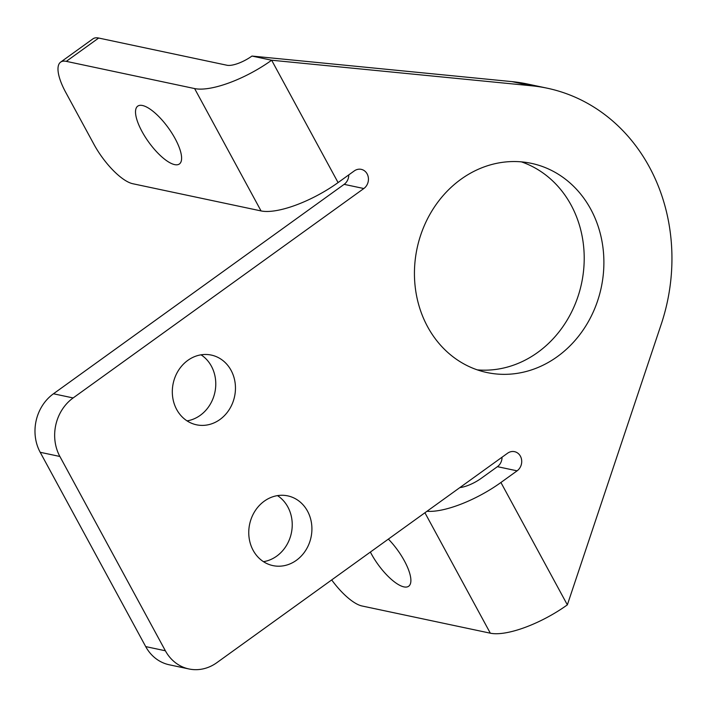 <?xml version="1.0" encoding="UTF-8"?>
<svg xmlns="http://www.w3.org/2000/svg" width="707" height="707" viewBox="0 0 707 707"><rect width="100%" height="100%" fill="white"/><g stroke="black" fill="none" stroke-linecap="round" stroke-linejoin="round"><path stroke-width="1.06" d="M388.364 539.096A35.642 12.134 54.2 0 1 404.369 560.828A35.642 12.134 54.2 0 1 408.673 586.244A35.642 12.134 54.2 0 1 371.308 553.82A35.642 12.134 54.2 0 1 370.371 552.061M142.036 131.555A35.642 12.134 54.2 0 1 137.732 106.138A35.642 12.134 54.2 0 1 175.089 138.563A35.642 12.134 54.2 0 1 179.392 163.98A35.642 12.134 54.2 0 1 142.036 131.555M264.277 501.166A35.642 31.382 102 0 0 249.103 537.797A35.642 31.382 102 0 0 272.937 565.609A35.642 31.382 102 0 0 296.392 560.306A35.642 31.382 102 0 0 311.566 523.684A35.642 31.382 102 0 0 287.731 495.872A35.642 31.382 102 0 0 264.277 501.166M263.49 561.676A35.642 31.382 102 0 0 276.711 556.135A35.642 31.382 102 0 0 277.498 495.625M187.832 360.367A35.642 31.382 102 0 0 172.658 396.989A35.642 31.382 102 0 0 196.493 424.801A35.642 31.382 102 0 0 219.939 419.507A35.642 31.382 102 0 0 235.113 382.876A35.642 31.382 102 0 0 211.278 355.073A35.642 31.382 102 0 0 187.832 360.367M187.046 420.877A35.642 31.382 102 0 0 200.258 415.327A35.642 31.382 102 0 0 201.044 354.826M460.999 179.242A106.925 94.146 102 0 0 415.477 289.11A106.925 94.146 102 0 0 486.982 372.545A106.925 94.146 102 0 0 557.328 356.646A106.925 94.146 102 0 0 602.85 246.778A106.925 94.146 102 0 0 531.346 163.344A106.925 94.146 102 0 0 460.999 179.242M477.269 369.858A106.925 94.146 102 0 0 537.647 352.475A106.925 94.146 102 0 0 583.788 248.21A106.925 94.146 102 0 0 521.377 161.859M145.704 646.596L165.376 650.776A42.429 37.356 102 0 0 188.946 668.963L169.265 664.783A42.429 37.356 -78 0 1 145.704 646.596L40.202 452.294A42.429 37.356 -78 0 1 53.458 393.772L73.139 397.944A42.429 37.356 102 0 0 59.874 456.466L40.202 452.294M165.376 650.776L59.874 456.466M188.946 668.963A42.429 37.356 102 0 0 216.863 662.653L507.546 453.24A10.605 9.341 -78 0 1 514.519 451.658A10.605 9.341 -78 0 1 521.616 459.939A10.605 9.341 -78 0 1 517.1 470.835L500.918 482.492L567.35 604.856A62.799 20.715 151.5 0 1 490.322 633.189L362.019 605.987A42.429 14.449 -125.8 0 1 331.689 579.926M547.271 88.207A183.732 161.77 102 0 0 531.646 85.794L271.647 60.228A62.799 20.715 -28.5 0 1 194.611 88.569L66.308 61.359A42.429 14.449 -125.8 0 0 60.616 62.136L92.988 38.814A42.429 14.449 54.2 0 1 98.68 38.037L226.982 65.247A20.37 6.716 -28.5 0 0 251.966 56.056L511.965 81.623A183.732 161.77 102 0 1 527.599 84.036L547.271 88.207A183.732 161.77 102 0 1 661.186 324.38L567.35 604.856M251.966 56.056L271.647 60.228L338.079 182.583L354.26 170.926A10.605 9.341 -78 0 1 361.242 169.353A10.605 9.341 -78 0 1 368.338 177.625A10.605 9.341 -78 0 1 363.822 188.53L73.139 397.944M348.763 174.894A10.605 9.341 -78 0 1 344.141 184.35L53.458 393.772M502.041 457.199A10.605 9.341 -78 0 1 497.419 466.664L481.237 478.321A20.37 6.716 -28.5 0 1 459.85 487.591M338.079 182.583A62.799 20.715 151.5 0 1 261.051 210.925L132.748 183.723A42.429 14.449 -125.8 0 1 93.951 144.343L65.742 92.387A42.429 14.449 -125.8 0 1 60.616 62.136M426.984 511.276A62.799 20.715 -28.5 0 0 500.918 482.492M511.965 81.623L531.646 85.794M344.141 184.35L363.822 188.53M497.419 466.664L517.1 470.835M194.611 88.569L261.051 210.925M98.68 38.037L66.308 61.359M424.925 512.752L490.322 633.189"/></g></svg>
